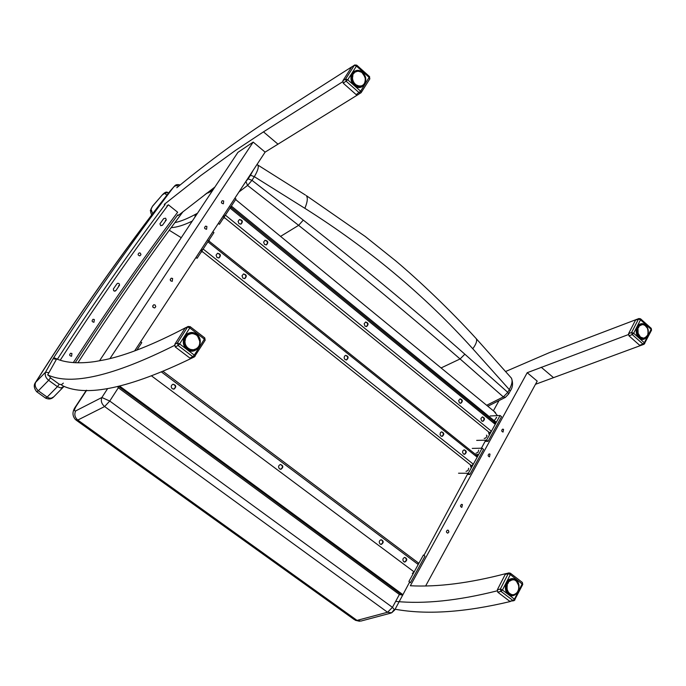 <?xml version="1.0" encoding="UTF-8"?>
<svg xmlns="http://www.w3.org/2000/svg" width="686" height="686" viewBox="0 0 686 686"><rect width="100%" height="100%" fill="white"/><g stroke="black" fill="none" stroke-linecap="round" stroke-linejoin="round"><path stroke-width="1.03" d="M490.018 454.123L489.169 453.883C487.703 455.11 487.806 456.104 489.495 456.859L490.018 454.123M448.361 530.338L447.564 530.098C445.977 531.298 446.037 532.319 447.744 533.159L448.893 531.993L448.361 530.338M462.424 504.596L461.609 504.364C460.066 505.573 460.143 506.577 461.841 507.391L462.424 504.596M503.55 429.376L502.692 429.127C501.252 430.371 501.38 431.348 503.052 432.077L503.55 429.376M535.474 384.306L640.724 345.487L639.644 345.272L628.959 335.823L628.59 333.619L631.626 332.478L632.26 334.588L642.953 344.063L643.94 344.303L644.746 343.566L644.343 342.743L642.953 344.063L639.644 345.272M628.393 334.579L527.208 372.704L537.207 381.124L425.646 585.955M527.208 372.704L410.339 585.758C437.668 587.182 469.55 583.126 505.959 573.59L505.908 573.693M395.119 609.228C426.426 614.965 464.851 612.384 510.384 601.502M493.397 410.803L498.911 400.813M497.11 590.86C457.999 600.696 424.18 604.212 395.651 601.408M505.556 371.529L549.555 352.561L636.059 319.633M487.849 406.266L488.904 405.726M505.222 574.405L497.341 589.797L500.334 589.068L500.994 591.375L502.452 590.029L500.334 589.068L508.223 573.65L505.222 574.405L505.959 573.59M628.959 335.823L632.26 334.588L633.65 333.267L631.626 332.478L638.495 319.059L635.459 320.216L636.102 319.547M73.316 362.585C106.562 311.058 141.342 260.937 177.648 212.231L168.37 204.788C130.734 255.115 94.694 306.916 60.231 360.21M168.37 204.788L166.87 206.014M140.398 253.151L140.956 254.72L139.798 255.869C137.766 255.209 137.586 254.206 139.249 252.86L140.398 253.151M94.351 319.522L93.965 322.257C91.855 321.82 91.555 320.834 93.064 319.282L94.351 319.522M163.705 218.568L165.643 218.208L166.261 219.974L162.488 225.231L160.756 225.711L159.924 223.825L163.705 218.568M115.9 290.59L119.536 285.179L119.33 283.884L117.983 283.207L116.92 283.824L113.37 288.978L113.662 290.735L114.828 291.207L115.9 290.59L115.094 290.701M71.91 353.479L71.61 356.223C69.483 355.88 69.132 354.902 70.564 353.273L71.91 353.479M185.837 327.642L185.897 327.565C153.801 344.381 126.927 355.091 105.267 359.696L95.088 361.565C79.567 363.76 66.979 362.971 57.324 359.215L56.638 358.95L47.694 374.908C71.07 385.858 113.336 376.039 174.493 345.444M164.246 204.394L200.981 175.41L235.521 150.388L263.467 131.866L342.606 81.797M214.907 187.012L178.163 215.533M204.548 227.632L204.822 228.567M206.898 226.431L206.589 229.261C204.437 228.858 204.076 227.829 205.508 226.166L206.898 226.431M152.746 305.785L153.098 307.457M155.113 305.013L155.773 306.651L154.702 307.954C152.481 307.465 152.163 306.402 153.75 304.755L155.113 305.013M170.248 279.339L170.6 280.806M172.623 278.447L172.246 281.346C170.042 280.891 169.716 279.837 171.251 278.182L172.623 278.447M221.381 202.421L221.535 202.893M223.67 200.972L223.396 203.768C221.261 203.39 220.892 202.361 222.281 200.698L223.67 200.972M99.487 360.845L237.905 152.378L253.185 142.088L109.949 358.598M253.185 142.088L265.113 152.129L134.636 350.906M357.483 94.977L265.113 152.129M191.411 358.324C129.714 388.122 86.822 397.288 62.743 385.806L61.226 384.709M47.694 374.908L49.221 376.014M351.841 66.808L273.688 116.757C241.541 137.414 209.247 161.064 176.799 187.715M53.748 396.86L51.321 398.18L49.306 398.12L47.137 397.108L45.448 398.009L36.804 391.809M63.344 383.122L61.483 384.657L59.236 384.229L57.418 386.664L60.737 387.933L63.729 386.733M48.92 372.721L45.533 372.189C44.659 375.122 45.688 377.823 48.629 380.31L38.339 390.797C35.269 387.727 34.42 384.846 35.809 382.136L35.543 382.359C33.537 385.086 33.914 388.199 36.667 391.706L38.339 390.797L47.137 397.108L57.418 386.664L48.629 380.31L50.464 377.875L49.118 375.456M179.32 185.649L179.595 184.86C177.16 184.234 175.41 184.723 174.347 186.335L173.155 187.681C174.175 185.915 176.105 185.34 178.926 185.975M409.645 582.028L402.39 595.68L401.91 594.951L399.372 594.488L392.452 607.359L109.751 401.044L101.862 397.503C100.628 400.864 101.554 403.874 104.624 406.541L109.751 401.044L118.335 387.762L117.675 386.604M402.39 595.68L394.69 610.025L392.452 607.359L387.547 612.255L104.624 406.541L77.784 420.046C74.8 417.44 74.088 414.395 75.666 410.914C73.899 411.266 74.148 409.576 76.395 405.846L86.659 390.265M493.92 411.24L497.461 415.639M485.739 440.163L481.418 448.224M467.989 473.263L423.931 555.394M393.67 610.283L391.663 612.821L387.547 612.255L357.037 620.401L360.81 621.096L390.951 613.087M171.191 227.632C176.808 227.375 183.839 225.197 192.294 221.072M197.499 213.235L195.304 214.418L194.961 217.059M152.686 213.68L150.971 209.076L150.688 212.223L151.666 215.018M150.971 209.076L152.592 206.083L162.462 194.73C164.751 192.277 166.526 191.54 167.796 192.509L167.959 192.646M152.584 206.212L162.453 194.73M162.453 194.858L164.529 193.366L167.796 192.509L168.499 193.075M210.962 191.042L210.01 191.926L212.634 190.434M169.271 230.247L181.25 237.699M441.089 367.936L460.083 358.958L503.335 396.911L486.657 405.289M508.66 393.953L507.786 392.366L503.335 396.911L505.368 397.383L508.686 393.918L510.178 391.106L509.286 389.554L507.786 392.366L464.859 354.208C414.764 310.115 360.913 265.413 303.289 220.095L251.976 180.332L254.326 176.679C257.842 170.728 258.991 166.835 257.773 165L257.104 164.571M510.17 391.131L510.178 391.106C512.836 387.367 513.239 383.037 511.387 378.097C512.751 380.661 512.048 384.477 509.286 389.554L472.774 348.754C476.118 344.175 477.293 340.831 476.281 338.704L511.387 378.097M510.598 377.206L511.387 378.089M238.951 191.986L247.586 185.417L298.624 225.342C355.845 270.678 409.662 315.217 460.083 358.958L464.859 354.208M475.621 337.966L476.281 338.704C450.376 310.218 419.112 280.523 395.908 261.023L365.252 236.49L306.265 195.579C307.997 197.705 307.525 201.941 304.858 208.312C368.999 248.821 424.968 295.632 472.774 348.754M253.117 170.402L250.484 175.213L254.326 176.679L304.858 208.312M250.484 175.213L248.135 178.866L251.976 180.332L247.586 185.417L245.871 181.438M280.565 236.387L298.624 225.342L303.289 220.095M305.39 195.03L256.984 164.511M488.929 434.049L488.552 431.871L489.641 432.746L488.929 434.049M223.43 218.139L224.854 217.951L224.005 217.265L489.641 432.746L491.442 431.245L495.232 424.334L495.301 422.962M231.208 206.289L231.439 207.652M495.103 422.799L495.755 421.616L494.109 421.993M495.043 422.91L493.963 422.027M495.755 421.616L493.757 421.701M366.23 326.579C368.288 324.727 368.065 323.2 365.569 322.008M460.383 403.299C462.415 401.679 462.321 400.187 460.1 398.832M240.717 224.185C242.69 221.964 242.244 220.412 239.371 219.554M266.125 244.928C268.132 242.784 267.737 241.24 264.933 240.297M482.524 421.333C484.539 419.763 484.47 418.28 482.318 416.891M491.442 431.245L225.394 215.155L223.576 216.905M225.394 215.155L230.042 208.064L495.232 424.334M365.012 326.133L364.146 323.783L365.629 321.991C368.476 322.874 368.811 324.384 366.641 326.527L365.012 326.133M459.448 402.905L458.642 400.547L460.152 398.823C462.767 399.861 462.99 401.344 460.82 403.282L459.448 402.905M239.028 223.705L238.076 221.381L239.465 219.52C242.63 220.129 243.153 221.664 241.043 224.108L239.028 223.705M264.539 244.448L263.604 242.115L265.019 240.263C268.115 240.94 268.603 242.467 266.468 244.851L264.539 244.448M481.649 420.955L480.852 418.597L482.369 416.882C484.933 417.954 485.131 419.429 482.97 421.324L481.649 420.955M230.462 206.855L230.042 208.064M218.32 223.413L219.4 224.288L235.975 199.009L234.912 198.134M496.235 417.328L496.655 417.482L494.203 420.672M486.46 435.121L487 435.756L486.408 437.188L485.156 438.345L484.187 438.354M488.046 441.338L486.563 440.138L500.077 415.51L501.543 416.711L488.046 441.338L485.071 441.407M476.676 440.386L486.563 440.138M500.077 415.51L490.13 415.973M470.793 467.037L470.416 464.834L471.522 465.717L470.793 467.037M201.204 252.036L202.653 251.822L201.787 251.136L471.522 465.717L473.331 464.208L477.182 457.185L477.242 455.753M209.119 239.954L209.359 241.361M477.07 455.607L477.739 454.389L476.05 454.792M477.019 455.701L475.921 454.827M346.601 359.936L346.19 359.979C348.334 358.178 348.162 356.634 345.65 355.357C348.557 356.283 348.865 357.809 346.601 359.936L345.007 359.55L344.115 357.929L344.544 356.12L345.675 355.348M441.75 436.356C443.868 434.778 443.825 433.278 441.604 431.837C444.262 432.926 444.459 434.427 442.213 436.347L440.866 435.979L440.018 434.358L440.489 432.549L441.63 431.837M218.671 257.996C220.781 255.801 220.377 254.232 217.462 253.288M244.49 278.662C246.617 276.552 246.265 274.983 243.436 273.954M464.216 454.303C466.326 452.777 466.3 451.277 464.148 449.81C466.754 450.934 466.926 452.426 464.688 454.295L463.393 453.935L462.553 452.314L462.836 450.822L464.173 449.81M473.331 464.208L203.167 249.035L201.341 250.784M203.167 249.035L207.901 241.806L477.182 457.185M217.025 257.516L216.064 255.149L217.531 253.263C220.729 253.931 221.226 255.475 219.023 257.919L217.025 257.516M242.947 278.19L242.012 275.815L243.496 273.937C246.626 274.666 247.089 276.209 244.859 278.585L242.947 278.19M208.347 240.554L207.901 241.806M195.964 257.473L197.071 258.339L213.946 232.588L212.874 231.714M478.682 450.136L477.945 452.408L475.998 453.223M468.718 468.238L467.998 470.536L466.043 471.359M469.867 474.455L468.358 473.263L482.112 448.207L483.596 449.407L469.867 474.455L467.355 474.438M458.548 473.22L468.358 473.263M482.112 448.207L472.242 448.387M280.488 469.275L280.583 469.258C283.009 467.595 282.984 465.991 280.514 464.456M380.824 544.375L380.901 544.375C383.251 542.935 383.337 541.374 381.176 539.711M173.558 389.168L173.652 389.142C176.113 387.178 175.925 385.532 173.086 384.22M404.388 562.005L404.457 562.005C406.781 560.608 406.892 559.064 404.8 557.375M412.312 573.402L414.147 571.918L418.22 564.492L418.271 562.863M279.519 468.881C278.062 466.977 278.362 465.502 280.428 464.473C283.378 465.614 283.575 467.209 281.02 469.258L279.519 468.881M380.121 544.058C378.732 542.12 379.058 540.679 381.107 539.711C383.783 541.005 383.868 542.566 381.373 544.41L380.121 544.058M172.22 388.713C170.711 386.844 170.968 385.352 173.001 384.237C176.251 385.163 176.602 386.784 174.047 389.108L172.22 388.713M403.737 561.705C402.356 559.767 402.691 558.327 404.74 557.375C407.355 558.696 407.415 560.256 404.929 562.048L403.737 561.705M140.647 341.757L141.779 342.614L136.891 350.066M410.468 582.646L408.899 581.479L423.425 555.008L424.977 556.183L410.468 582.646L409.379 582.525M509.098 572.879L508.223 573.65L510.341 574.594L510.298 573.144M513.728 600.747L509.707 601.262L497.736 592.164L497.341 589.797M522.183 582.303L510.453 573.264L508.849 572.939L506.294 573.573M522.749 584.463L522.346 582.423L522.243 583.752L514.44 599.161L512.982 600.507L513.977 600.687L514.954 599.864L514.44 599.161L502.452 590.029L510.341 574.594L522.749 584.463L514.611 599.95M506.302 583.023L508.163 583.031L507.769 583.803L506.122 583.426M506.405 582.808L508.48 582.534L506.731 582.217M507.983 580.613L510.453 580.648L508.377 580.253M505.471 585.733L507.151 585.844L507.168 584.301L508.669 581.694L511.619 580.124L508.858 579.876M508.609 580.245L512.845 579.91L509.955 579.584M508.883 579.859L514.063 579.781M511.31 579.516L514.757 579.979M512.056 578.744L515.297 580.279M514.603 579.944L516.395 581.042M515.906 580.613L517.793 582.654L518.899 586.95M516.952 581.548L516.507 581.402M517.793 582.714L518.727 585.578L518.65 589.274M518.41 584.069L518.65 585.312M518.788 585.544L518.848 586.376M518.865 587.868L518.17 590.723M518.582 589.437L517.458 592.027M517.819 591.341L516.532 593.15M516.97 592.73L515.435 594.016M515.949 593.622L514.946 594.033M514.792 594.316L512.862 594.831M513.54 594.728L509.484 594.548L512.202 594.813L510.633 594.05L508.772 594.342M511.156 594.393L509.544 593.339L507.426 593.381M510.032 593.844L508.155 593.887M509.784 593.93L507.769 593.767L509.972 593.887L508.609 592.352L506.697 592.378M508.72 593.03L507.04 592.893L508.909 593.038L507.863 591.152L506.071 591.135M506.345 591.744L508.146 591.666L507.34 589.771L505.616 589.711M505.805 590.389L507.529 590.354L506.783 588.991L507.065 588.279L505.376 588.168M505.462 588.897L507.143 588.905L507.04 586.744L505.376 586.573M505.342 587.319L507.023 587.379L507.28 585.227L505.616 585.012M639.009 318.501L638.495 319.059L640.518 319.839L640.518 318.784M635.459 320.216L628.59 333.619M644.368 343.772L651.537 330.155L651.22 328.345L651.537 330.155M636.882 327.462L638.76 327.162L638.417 327.839L636.745 327.797M636.977 327.248L639.043 326.733L637.225 326.759M638.126 325.507L640.775 325.19L638.34 325.284M636.265 329.812L637.894 329.649L637.869 328.277L639.172 326.03L641.804 324.812L638.855 325.13M641.659 324.581L638.795 325.198L642.876 324.589M642.988 324.701L643.991 324.855M643.314 324.589L645.054 325.378M644.583 325.027L645.303 325.679L644.111 325.01M645.62 325.73L646.263 326.536L645.209 325.644M646.203 326.527L647.215 327.719M646.529 326.673L647.798 328.997M647.275 327.805L648.159 330.395M647.824 329.083L648.098 333.842M648.261 331.115L647.687 335.137M647.901 334.485L647.07 336.286M647.378 335.857L646.255 337.238M645.732 337.563L645.269 337.958M645.2 337.992L645.826 337.341M644.729 338.112L642.602 339.33M644.128 338.378L643.597 338.438M640.707 338.652L641.341 338.73M641.367 338.73L643.185 338.189L641.076 338.738M640.287 338.644L642.396 338.378L642.096 337.992L639.875 338.49M639.489 338.224L641.461 337.735L639.129 337.932M638.692 337.529L640.458 337.083L638.323 337.118M637.911 336.586L639.558 336.183L638.889 335.703L637.568 336.071M637.217 335.437L638.82 335.085L638.229 334.476L636.951 334.845M636.685 334.125L638.263 333.816L637.774 333.122L636.497 333.473M636.334 332.71L637.68 332.701L637.834 331.878L636.239 332.033M636.188 331.252L637.517 331.261L637.8 330.463L636.196 330.575M646.615 336.783L643.639 338.189L640.458 337.083L638.091 333.267L637.997 329.1L636.368 329.169M175.23 346.927L178.094 345.487L179.612 343.918L177.425 342.974L178.094 345.487L192.783 356.677L194.395 356.874L195.116 356.205L194.301 355.116L192.783 356.677L189.902 358.083L175.23 346.927L174.793 344.303L177.425 342.974L187.595 327.008L189.782 327.934L190.099 326.605M188.204 326.433L184.963 328.362L174.793 344.303M184.963 328.362L185.674 327.728M194.284 356.926L191.626 358.221L189.902 358.083M204.66 337.821L204.359 339.158L194.301 355.116L179.612 343.918L189.782 327.934L204.359 339.158L204.968 340.376M183.848 338.275L185.752 338.052L186.566 336.655L184.405 337.461L184.491 336.903M186.678 335.926L184.517 336.852L186.926 335.883M186.772 335.025L189.465 334.305L186.884 334.717M183.428 339.87L185.237 339.613L185.049 338.833L187.878 334.828L190.794 333.576L190.322 333.996L191.643 333.482L194.018 333.765M186.798 335.025L188.256 334.871M190.554 333.628L188.23 334.236M193.109 333.602L196.273 334.837L198.58 337.272L199.592 339.553L199.858 342.949M195.476 334.356L194.833 334.039L195.476 334.356M196.848 335.291L196.273 334.837L196.848 335.291M197.542 335.96L199.729 341.216L199.737 343.892L198.88 346.164M198.571 337.306L198.94 337.966M199.9 341.251L199.54 339.75M199.635 343.677L199.72 343.18L199.635 343.677M198.734 346.31L197.937 347.528M198.391 346.73L197.354 348.128M197.319 348.154L196.736 348.642M196.642 348.702L197.199 347.974L195.321 349.474L195.939 348.882L192.063 350.237M194.661 349.551L191.24 350.34M191.291 350.332L193.006 349.731L190.837 349.491L188.89 350.083L189.628 350.254L191.574 349.834L189.379 348.917L187.415 349.483L188.05 349.791M191.437 349.954L190.314 350.177M188.77 349.911L190.459 349.611L188.041 348.025L186.138 348.539M188.882 350.074L191.394 349.954M188.307 349.774L190.125 349.388M188.599 348.702L187.269 349.285M188.401 348.754L186.678 349.037L188.581 348.72L186.901 346.859L185.091 347.296M185.957 348.351L187.647 348.025L187.347 347.365L186.017 346.284L186 345.461L184.242 345.838M184.611 346.541L186.343 346.061L185.246 344.732L185.383 343.909L183.642 344.218M183.891 344.981L185.606 344.561L184.774 343.06L185.074 342.254L183.334 342.503M183.445 343.309L185.16 342.94L184.645 341.319L185.083 340.582L183.316 340.779M183.291 341.577L185.04 341.268L185.417 338.953L183.591 339.116M185.786 337.203L184.122 337.589M185.546 335.866L187.878 334.828L185.572 335.668M184.954 336.294L184.491 336.869M343.266 83.212L347.725 79.782L345.624 79.036L346.276 81.308L359.198 92.756L360.682 93.056L361.248 92.481L360.647 91.238L356.171 94.625L343.266 83.212L342.863 80.785L345.624 79.036L354.353 65.333L356.454 66.07L356.694 65.127M369.522 76.583L356.746 65.17L354.679 64.973L351.584 67.108L342.863 80.785M351.584 67.108L354.679 64.973M369.651 78.984L369.574 76.635L360.647 91.238L347.725 79.782L356.454 66.07L369.291 77.535L369.874 78.787L361.248 92.481L357.8 94.831L356.171 94.625M351.695 74.199L354.216 73.102L351.755 74.071M354.087 72.287L356.197 71.413M350.975 76.703L352.733 76.12L352.801 74.688L354.456 72.407L357.578 71.147M356.823 71.25L358.975 71.215M358.306 71.121L360.347 71.61M359.721 71.361L362.319 72.733L364.197 75.057M361.085 71.936L360.407 71.73M362.079 72.69L365.192 77.286M362.328 72.785L363.186 73.762M363.426 73.891L365.484 78.839M364.317 75.186L365.244 77.304L365.501 80.391M365.201 77.467L365.235 81.883M365.432 79.079L364.686 83.255M364.952 82.646L363.872 84.447M364.266 83.898L363.709 84.549M364.24 83.761L362.817 85.381M363.34 84.953L360.116 86.608M362.191 85.75L360.39 85.973L359.001 86.976L358.178 86.925L359.713 86.144M359.061 86.951L361.05 86.016L359.052 85.947L357.029 87.019M357.089 87.036L357.586 87.088M357.766 87.045L359.601 85.999L357.715 85.604L355.931 86.539M356.454 86.796L358.401 85.956L356.84 86.873M356.497 86.813L358.264 85.784L356.428 84.953L354.765 85.784M355.305 86.17L356.952 85.253L355.494 84.738L355.262 84.026L353.659 84.781M354.165 85.278L355.725 84.438L354.37 83.632L354.25 82.869L352.673 83.555M353.11 84.146L354.645 83.366L353.444 82.311L353.453 81.523L351.875 82.14M352.218 82.817L353.753 82.088L352.758 80.837L352.904 80.048L351.301 80.622M351.541 81.342L353.101 80.665L352.338 79.267L352.613 78.513L350.975 79.044M351.095 79.782L352.698 79.147L352.201 77.672L352.604 76.986L350.915 77.492M350.915 78.213L352.578 77.612L352.878 75.537L351.086 76.043M352.544 73.445L354.962 72.03L352.544 73.256M553.233 377.429L541.194 367.224M165.335 220.403L166.029 220.42M161.793 225.214L162.488 225.231M118.507 285.779L119.313 285.659M263.467 131.866L277.864 144.069M177.837 214.804C142.156 262.729 107.942 312.027 75.22 362.705M50.464 377.875L59.236 384.229M56.466 359.258L53.096 358.744L45.533 372.189L35.809 382.136C77.355 316.495 121.954 253.048 169.605 191.797L173.155 187.681C131.498 242.595 91.692 299.259 53.74 357.672L57.444 359.138C91.77 306.153 127.656 254.635 165.077 204.582M35.595 382.274C77.175 316.58 121.808 253.091 169.485 191.806L169.605 191.797M53.74 357.672L53.096 358.744M107.651 388.568L101.862 397.503L75.666 410.914M399.372 594.488L118.335 387.762M76.326 420.269L354.148 619.501L357.037 620.401L77.784 420.046L75.632 419.772C72.03 415.827 72.124 411.283 75.914 406.129L76.395 405.846M495.386 421.633L231.354 206.057M402.871 594.659L119.681 386.132M195.313 214.409C187.398 218.705 180.59 221.441 174.896 222.607M164.529 193.366L166.964 195.064M205.011 194.464L209.136 192.02M208.158 192.903L210.01 191.917M248.135 178.866L245.94 181.336M414.147 571.918L151.717 376.039M161.604 372.086L418.22 564.492M515.949 579.876C523.358 585.458 515.889 600.233 508.498 594.522C501.02 588.914 508.609 574.096 515.949 579.876M497.736 592.164L500.994 591.375L512.982 600.507L509.707 601.262M510.59 594.685L508.232 594.196M509.175 579.661L511.602 579.533M513.968 594.599L510.976 595.534L512.588 595.594C503.91 596.949 502.915 579.378 511.627 578.778L515.812 579.987L518.899 585.955M518.916 586.247L518.95 586.976M518.916 587.859L518.83 588.554M518.685 589.343C517.681 592.978 515.649 595.062 512.588 595.594C503.944 596.992 502.958 579.353 511.627 578.778M507.794 580.81L509.424 581.222L507.563 581.059M509.166 581.188L507.554 581.076M507.143 581.591L509.132 581.213L507.529 581.102M508.806 579.919L510.873 580.056L510.564 580.467L508.403 580.236M516.524 581.419L515.692 580.553M518.916 587.087L518.89 587.748M512.828 594.831L512.296 594.788M510.933 594.522L508.823 594.359L511.147 594.445M505.831 584.206L507.168 584.301L507.434 583.632L506.079 583.537M513.411 579.653L514.003 579.747M517.45 582.525L518.239 583.855M508.952 593.013L507.246 593.176M507.974 591.932L506.56 592.155M506.371 591.804L507.906 591.924M507.348 590.612L507.511 591.023L505.976 590.903M505.839 590.5L507.306 590.612M505.479 589.042L507.014 589.6L505.565 589.488M505.342 587.49L506.765 588.065L505.359 587.962M505.445 585.93L506.843 586.033L506.783 586.496L505.393 586.393M505.771 584.412L507.194 584.515L505.651 584.858M506.997 581.797L508.292 582.243M633.65 333.267L640.518 319.839L651.143 329.331L644.343 342.743L633.65 333.267M645.535 325.19C652.146 330.986 645.637 343.866 639.043 337.941C632.372 332.11 638.975 319.222 645.535 325.19M651.143 328.277L640.604 318.853L638.906 318.544L636.025 319.642M641.993 338.652L640.338 338.747M638.52 325.104L640.184 324.787M640.553 323.972L642.816 324.512M647.781 335.025L643.682 339.201C636.265 341.336 633.118 325.378 640.673 323.946L645.397 325.301L646.692 326.81M646.924 327.179L647.172 327.634M648.219 332.684L648.184 333.113M648.047 334.048L647.927 334.536M645.029 325.438L647.498 328.354L648.253 332.453M637.954 325.696L639.824 325.67M637.543 326.253L639.584 325.627L637.817 325.867M638.846 325.19L640.793 325.07M648.176 330.455L648.253 331.046M644.634 338.232L644.145 338.37M636.531 328.457L638.1 327.694L636.719 327.874M640.853 325.078L638.46 325.25M647.438 335.343L647.91 334.485M642.593 338.215L640.681 338.601M641.504 337.898L639.669 338.352M639.532 338.258L641.333 338.009M640.338 337.358L638.94 337.769M640.312 337.366L638.726 337.563L640.252 337.349M639.429 336.466L638.169 336.937M637.954 336.646L639.378 336.466L637.954 336.646M637.268 335.531L638.889 335.703L637.457 335.883M636.728 334.254L638.229 334.476L636.874 334.648M636.359 332.873L637.68 332.701L636.454 333.293M636.196 331.432L637.517 331.261L636.222 331.87M636.239 330.017L637.594 329.837L636.205 330.438M636.479 328.671L637.808 328.868L636.385 329.057M638.169 327.616L636.745 327.805M647.936 334.082L648.201 332.693M637.405 326.45L639.009 326.519L637.251 326.708M638.777 326.527L637.243 326.733M196.633 334.271C205.714 341.122 196.085 356.437 187.021 349.448C177.854 342.554 187.647 327.205 196.633 334.271M192.629 350.143L187.475 349.646M184.946 336.14L189.576 333.816M197.302 348.188L192.903 351.018L194.249 350.743C184.028 354.276 178.72 335.771 189.165 333.002L192.955 332.796L196.496 334.408C201.976 341.079 201.23 346.524 194.249 350.743C184.062 354.293 178.737 335.754 189.165 333.002M189.508 332.899L194.73 334.013M199.326 338.833L199.557 339.561M185.554 347.905L187.295 347.682M186.789 334.914L187.664 334.348M189.413 334.022L187.578 334.365M191.24 333.808L190.802 333.576M196.273 334.837L195.596 334.562M198.065 336.706L197.208 335.883M199.909 342.185L199.729 343.171M186.824 349.054L188.47 348.762M184.68 346.662L186.515 346.79L184.946 347.082M183.951 345.152L185.426 344.878L185.632 345.341L184.148 345.615M183.479 343.506L184.928 343.232L185.049 343.737L183.591 344.003M183.291 341.808L184.757 341.525L184.774 342.04L183.316 342.314M183.385 340.127L184.92 339.836L183.334 340.616M183.762 338.541L185.4 338.224L183.625 338.995L185.177 338.695M185.503 336.114L186.995 335.891M362.491 72.433C370.483 79.447 362.217 92.593 354.25 85.45C346.181 78.393 354.585 65.23 362.491 72.433M360.347 86.513L357.543 87.173M351.978 73.659L354.43 72.141M363.623 84.592L361.007 87.156M354.456 71.224L358.058 71.172M362.362 72.562C366.941 78.358 366.701 83.143 361.651 86.925C353.393 90.938 346.301 74.337 354.876 71.018L358.675 70.649L362.362 72.562M359.258 71.49L358.126 71.164M362.74 85.424L363.383 84.627M351.258 75.34L353.101 74.079M361.136 85.87L359.01 86.976M355.365 86.213L357.02 85.501L355.691 86.402M355.348 86.196L356.84 85.596M355.665 84.772L354.242 85.347L356.06 85.021L354.568 85.63M353.196 84.258L354.885 84.035L353.496 84.61M352.304 82.963L353.882 82.817L352.553 83.366M351.609 81.523L352.921 80.982L353.101 81.428L351.789 81.968M351.146 79.996L352.467 79.439L352.578 79.91L351.258 80.459M350.923 78.444L352.304 77.87L350.966 78.907M352.312 76.806L350.915 77.389L352.424 76.343L350.949 76.961M351.189 75.606L352.758 75.314M352.544 73.488L354.19 72.922M64.064 386.329L53.602 397.014C51.407 399.166 48.732 399.535 45.593 398.112M183.102 211.571C146.487 260.543 111.424 310.947 77.912 362.791M174.141 186.532L169.502 191.788M75.983 406.018L86.359 390.265M355.211 620.255L359.533 621.276M391.663 612.821L394.69 610.025M495.498 412.535L235.615 199.549M401.91 594.951L118.567 386.398M150.294 210.765L152.575 206.1M206.46 193.358L210.851 191.111M505.23 397.46L487.815 406.232M212.994 189.902L210.902 191.085M495.412 423.048L230.702 207.052M477.362 455.847L208.595 240.752M464.688 454.295L464.242 454.303M442.213 436.347L441.775 436.356M418.426 562.974L163.148 371.435M404.929 562.048L404.457 562.005M381.373 544.41L380.901 544.375M281.02 469.258L280.583 469.258M509.835 579.73L513.025 579.884M511.284 579.516L513.385 579.653M515.486 580.622L514.706 579.962M518.839 586.384L518.822 587.945M518.805 587.953L518.539 589.48M518.427 589.96L517.999 590.92M517.827 591.341L517.278 592.198M516.361 593.27L516.961 592.73M516.155 593.218L515.409 594.05M508.832 594.359L508.249 594.11M507.057 592.918L508.772 593.056M506.379 591.812L507.932 591.932M518.419 589.951L518.505 589.488M643.837 344.338L640.741 345.47M642.705 339.33L643.682 339.201C636.325 341.371 633.161 325.344 640.673 323.946M639.875 325.661L637.834 325.841M644.205 325.087L643.408 324.598M646.701 336.474L647.378 335.866M646.666 336.723L646.118 337.349M644.874 337.881L644.205 338.361M642.413 338.378L640.192 338.652M194.395 356.874L205.157 340.256L204.762 337.898L190.194 326.682L188.11 326.476L185.58 327.779M185.486 336.114L186.172 335.162L188.136 334.837M192.406 333.482L192.835 333.799M194.404 334.159L193.272 333.576M194.258 334.099L194.833 334.039M195.519 334.365L195.887 334.862M198.048 336.517L198.348 337.16M199.789 341.474L199.823 341.997M197.808 347.63L198.4 346.953M196.599 348.711L196.127 348.797M188.23 349.817L189.876 349.526M188.067 349.8L187.398 349.483M199.146 338.661L198.949 338.172M361.411 87.019L361.651 86.925C353.436 90.955 346.319 74.294 354.876 71.018M352.51 73.505L355.219 72.047M353.719 72.45L356.617 71.567M360.021 86.65L361.685 85.973M357.972 71.361L356.892 71.224M359.224 71.473L360.733 71.961M365.338 80.656L364.918 82.174M364.978 82.114L364.257 83.538M362.38 85.347L361.891 85.887M359.79 86.084L357.132 87.053M354.285 72.913L351.772 74.028"/></g></svg>
